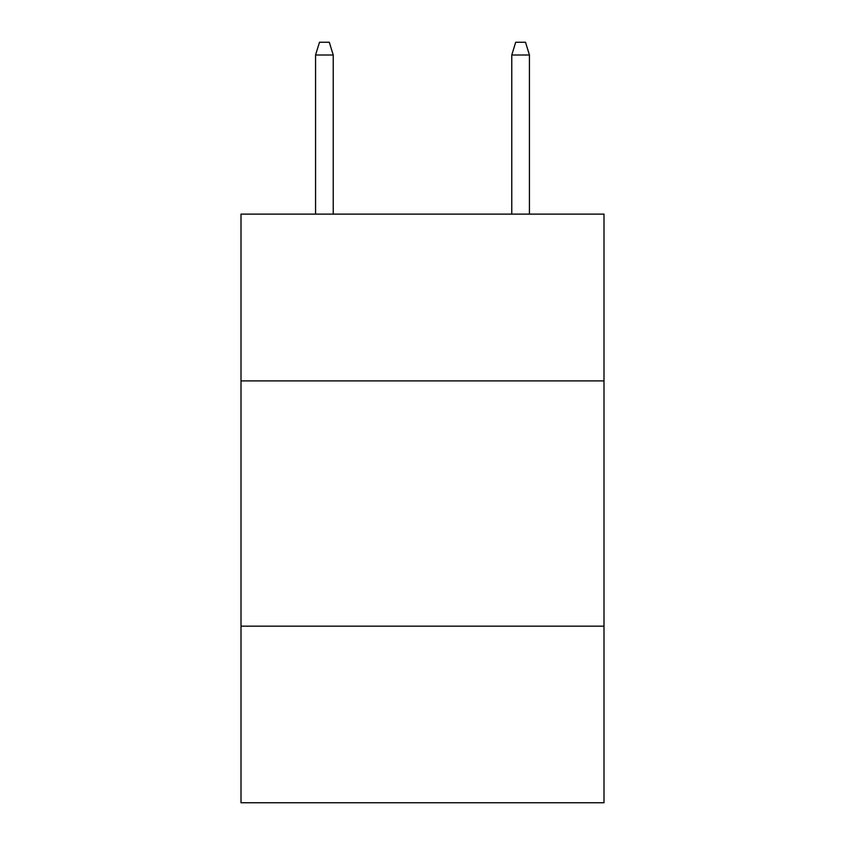 <?xml version="1.0" encoding="UTF-8"?>
<svg xmlns="http://www.w3.org/2000/svg" width="845" height="845" viewBox="0 0 845 845"><rect width="100%" height="100%" fill="white"/><g stroke="black" fill="none" stroke-linecap="round" stroke-linejoin="round"><path stroke-width="1.27" d="M241.005 380.905L603.995 380.905L603.995 214.123L241.005 214.123L241.005 802.75L603.995 802.75L603.995 626.166L241.005 626.166M603.995 626.166L603.995 380.905M333.226 214.123L333.226 54.999L315.565 54.999L315.565 214.123M315.565 54.999L319.495 42.25L329.296 42.25L333.226 54.999M511.774 54.999L515.703 42.25L525.505 42.25L529.435 54.999L511.774 54.999L511.774 214.123M529.435 54.999L529.435 214.123"/></g></svg>

